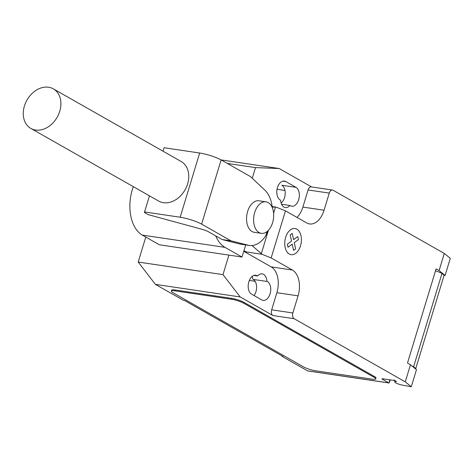 <?xml version="1.0" encoding="UTF-8"?>
<svg xmlns="http://www.w3.org/2000/svg" width="474" height="474" viewBox="0 0 474 474"><rect width="100%" height="100%" fill="white"/><g stroke="black" fill="none" stroke-linecap="round" stroke-linejoin="round"><path stroke-width="0.71" d="M259.094 232.562A15.926 9.871 98.4 0 0 261.31 233.332A15.926 9.871 98.4 0 0 273.071 220.866A15.926 9.871 98.4 0 0 268.201 202.594A15.926 9.871 98.4 0 0 265.985 201.823A15.926 9.871 98.4 0 0 254.224 214.289A15.926 9.871 98.4 0 0 259.094 232.562M261.31 233.332L254.248 232.284A15.926 9.871 -81.6 0 1 252.032 231.513A15.926 9.871 -81.6 0 1 247.161 213.241A15.926 9.871 -81.6 0 1 258.917 200.775L265.985 201.823M35.58 130.036A22.758 17.366 -60.4 0 0 58.634 114.293A22.758 17.366 -60.4 0 0 53.325 88.851A22.758 17.366 -60.4 0 0 48.585 87.234A22.758 17.366 -60.4 0 0 25.531 102.977A22.758 17.366 -60.4 0 0 30.84 128.418A22.758 17.366 -60.4 0 0 35.58 130.036M53.325 88.851L181.181 161.516A22.758 17.366 119.6 0 1 186.489 186.957A22.758 17.366 119.6 0 1 163.435 202.706A22.758 17.366 119.6 0 1 158.695 201.083L30.84 128.418M249.401 245.455L240.502 244.134A29.666 18.385 -81.6 0 1 239.666 243.98L248.566 245.301A29.666 18.385 98.4 0 0 249.401 245.455A29.666 18.385 98.4 0 0 265.754 235.785L267.632 231.057M272.242 207.547A29.666 18.385 98.4 0 0 265.221 190.489L250.539 176.63L221.133 159.922A16.229 2.974 -163.1 0 0 199.673 153.019L164.075 147.74L163.02 151.2M239.666 243.98L222.128 239.524L231.028 240.845L248.566 245.301M222.128 239.524L207.488 231.199L203.494 229.706L148.184 214.627L144.428 212.494L144.564 211.949L180.161 217.228A16.229 2.974 16.9 0 1 201.622 224.131L231.028 240.845M149.458 195.833L144.564 211.949M252.263 178.26L255.498 167.6L279.21 168.525L221.115 159.91L201.622 224.131M267.04 231.555L265.754 235.785M245.71 244.91L242.024 257.044L224.99 247.363A36.131 22.396 -81.6 0 1 215.717 235.88M133.318 186.661A36.131 22.396 98.4 0 0 142.324 235.098L159.353 244.78L242.024 257.044M228.918 255.095L222.981 274.624L240.188 296.949L272.923 315.554L294.117 318.694L405.27 381.866L411.284 386.766L400.968 384.841A5.919 1.084 16.9 0 1 395.79 382.862A5.919 1.084 16.9 0 1 394.718 381.819A5.919 1.084 16.9 0 1 396.471 381.576L393.989 379.905A2.275 0.415 16.9 0 1 394.398 380.308A2.275 0.415 16.9 0 1 393.497 380.373L382.903 378.803A2.275 0.415 -163.1 0 0 382.003 378.868A2.275 0.415 -163.1 0 0 382.411 379.265L388.804 382.897L307.549 370.846A2.275 1.41 98.4 0 0 307.869 370.958L389.071 383.004L389.741 379.816M272.189 207.067L276.354 207.191L285.461 210.865L271.152 257.957L262.045 254.277L252.02 245.544M272.129 206.563L276.354 207.191M285.461 210.865L306.714 222.946A20.477 12.691 98.4 0 0 309.563 223.941A20.477 12.691 98.4 0 0 324.074 210.225L329.276 193.102A4.55 2.82 -81.6 0 1 332.505 190.05A4.55 2.82 -81.6 0 1 333.139 190.275L444.292 253.448L439.09 270.571L445.098 275.471L450.3 258.348L444.292 253.448M294.117 318.694A4.55 2.82 -81.6 0 1 292.861 312.964L298.063 295.841A20.477 12.691 98.4 0 0 292.411 270.038L271.152 257.957M405.27 381.866L410.472 364.749L407.486 363.048L436.098 268.871L439.09 270.571M445.098 275.471L444.085 275.317M411.947 365.946A10.013 1.837 16.9 0 1 413.612 366.769L415.769 368.529L444.12 275.204L441.969 273.451L413.612 366.769M441.969 273.451A10.013 1.837 -163.1 0 0 435.505 270.826M415.769 368.529A6.826 1.25 16.9 0 1 415.396 368.76M411.284 386.766L416.486 369.643L410.472 364.749M390.25 379.893L389.071 383.004M171.363 291.113L171.624 290.26A9.101 1.665 16.9 0 1 175.22 289.999L231.745 298.383L231.484 299.236L174.959 290.852A9.101 1.665 16.9 0 0 171.363 291.113A9.101 1.665 16.9 0 0 173.004 292.713L303.419 366.835A9.101 1.665 16.9 0 0 315.601 370.786L372.126 379.17A9.101 1.665 16.9 0 0 375.722 378.91L375.983 378.056A9.101 1.665 16.9 0 0 374.336 376.457L374.081 377.31A9.101 1.665 16.9 0 1 375.722 378.91M374.081 377.31L243.666 303.194L243.926 302.335L374.336 376.457M231.484 299.236A9.101 1.665 16.9 0 1 243.666 303.194M272.923 315.554A4.55 2.82 -81.6 0 1 271.667 309.818L276.869 292.695A20.477 12.691 98.4 0 0 271.211 266.892L243.772 251.297M246.581 251.984L243.944 250.722L243.79 251.226L246.581 251.984L262.045 254.277M296.979 217.412A20.477 12.691 98.4 0 0 302.88 207.079L308.082 189.956A4.55 2.82 -81.6 0 1 311.305 186.91L332.505 190.05M279.21 168.525L311.637 186.957M280.626 200.206A9.782 6.067 98.4 0 0 285.336 207.6A9.782 6.067 98.4 0 0 289.916 205.485L290.39 205.752A9.782 6.067 98.4 0 0 291.747 206.231A9.782 6.067 98.4 0 0 298.97 198.57A9.782 6.067 98.4 0 0 295.977 187.349L285.751 181.53A9.782 6.067 98.4 0 0 284.388 181.056A9.782 6.067 98.4 0 0 277.166 188.717A9.782 6.067 98.4 0 0 280.158 199.939L280.626 200.206M266.898 281.254A9.782 6.067 98.4 0 0 262.193 273.859A9.782 6.067 98.4 0 0 257.607 275.975L257.139 275.708A9.782 6.067 98.4 0 0 255.776 275.234A9.782 6.067 98.4 0 0 248.554 282.895A9.782 6.067 98.4 0 0 251.546 294.117L261.772 299.929A9.782 6.067 98.4 0 0 263.135 300.403A9.782 6.067 98.4 0 0 270.358 292.748A9.782 6.067 98.4 0 0 267.366 281.52L253.234 279.429A9.782 6.067 -81.6 0 1 254.088 295.563M255.113 281.301L249.324 280.442M240.188 296.949L155.401 284.376L183.527 300.362L184.587 300.516L283.037 356.472L281.977 356.312L307.549 370.846M252.275 276.312A9.782 6.067 -81.6 0 1 252.766 279.162M257.607 275.975L253.88 275.424M289.916 205.485L281.562 204.247M231.745 298.383A9.101 1.665 16.9 0 1 243.926 302.335M284.975 190.441L277.053 189.262M295.977 187.349L281.846 185.251A9.782 6.067 -81.6 0 1 285.206 193.688A9.782 6.067 -81.6 0 1 281.118 203.056M281.977 356.312L282.095 355.933M155.401 284.376L138.195 262.045L222.981 274.624M145.785 237.065L138.195 262.045M255.498 167.6L227.289 163.417M297.779 236.567L298.442 239.589L294.247 242.664L295.616 248.903L293.578 250.396L292.209 244.157L288.008 247.232L287.351 244.205L291.546 241.13L290.177 234.891L292.215 233.404L293.584 239.637L297.779 236.567M296.848 229.173A13.219 8.194 98.4 0 0 284.75 244.169A13.219 8.194 98.4 0 0 297.619 251.481A13.219 8.194 98.4 0 0 296.848 229.173M199.673 153.019L180.161 217.228M142.324 235.098L224.99 247.363M275.453 207.162L273.599 213.259M268.432 230.269L261.328 253.649M382.565 378.762L382.411 379.265M271.667 309.818L292.861 312.964M308.082 189.956L329.276 193.102M302.88 207.079L324.074 210.225M271.211 266.892L292.411 270.038M276.869 292.695L298.063 295.841M257.139 275.708L254.337 275.293M285.751 181.53L282.948 181.115M267.366 281.52L253.234 279.429M174.959 290.852L175.22 289.999M394.718 381.819L395.109 380.545"/></g></svg>

